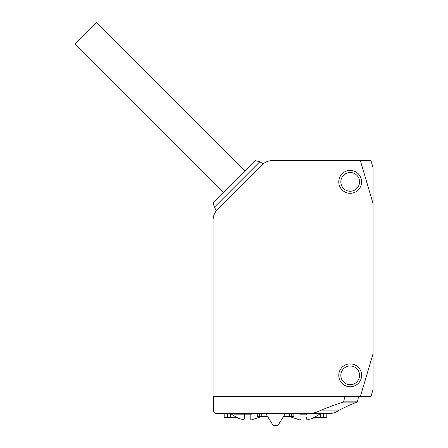 <?xml version="1.0" encoding="UTF-8"?>
<svg xmlns="http://www.w3.org/2000/svg" width="448" height="448" viewBox="0 0 448 448"><rect width="100%" height="100%" fill="white"/><g stroke="black" fill="none" stroke-linecap="round" stroke-linejoin="round"><path stroke-width="0.67" d="M373.044 353.752L373.044 389.536L370.938 396.659L360.338 396.659L373.044 353.752L373.044 203.448L360.338 160.546L272.726 160.546A15.232 15.232 0 0 0 261.951 165.004C263.67 163.442 263.67 163.442 261.951 165.004L217.56 209.401C215.998 211.114 215.998 211.114 217.56 209.401A15.232 15.232 0 0 0 213.097 220.17L213.097 396.659L360.338 396.659M360.338 160.546L370.938 160.546L373.044 167.67L373.044 203.448M338.772 181.871A11.424 11.424 0 0 1 350.196 170.447A11.424 11.424 0 0 1 361.62 181.871A11.424 11.424 0 0 1 350.196 193.295A11.424 11.424 0 0 1 338.772 181.871M359.559 181.871A9.363 9.363 0 0 0 350.196 172.508A9.363 9.363 0 0 0 340.833 181.871A9.363 9.363 0 0 0 350.196 191.234A9.363 9.363 0 0 0 359.559 181.871M338.772 375.329A11.424 11.424 0 0 1 350.196 363.905A11.424 11.424 0 0 1 361.62 375.329A11.424 11.424 0 0 1 350.196 386.758A11.424 11.424 0 0 1 338.772 375.329M359.559 375.329A9.363 9.363 0 0 0 350.196 365.966A9.363 9.363 0 0 0 340.833 375.329A9.363 9.363 0 0 0 350.196 384.698A9.363 9.363 0 0 0 359.559 375.329M259.767 161.801L255.522 160.664L213.22 202.966L214.357 207.217L259.767 161.801L263.256 163.845M230.574 417.603L237.653 417.603A27.087 27.087 0 0 1 230.574 413.414L230.574 417.603L224.14 417.603L224.14 413.414M213.478 396.659L213.478 410.368A3.046 3.046 0 0 0 216.524 413.414L320.533 413.414L320.533 417.603L326.967 417.603L326.967 413.414L326.166 413.414L326.166 417.603M245.14 171.046L96.499 22.4L74.956 43.943L223.597 192.59M344.921 396.659L343.728 401.145L357.554 401.145L358.574 396.659M339.276 410.088C336.487 412.272 333.318 413.381 329.778 413.414L308.05 413.414C312.726 413.51 317.122 412.401 321.233 410.088L334.365 405.042L349.703 405.042L339.276 410.088L321.233 410.088M343.728 401.145L342.933 402.097L334.365 405.042M308.05 413.414L326.166 413.414M306.404 414.176L300.306 414.176M257.275 413.414L257.275 416.461L261.783 416.461L261.783 413.414M291.564 413.414L291.564 416.461L293.832 416.461L293.832 413.414M321.25 413.414L320.533 413.414A27.087 27.087 0 0 1 313.454 417.603C315.818 417.603 315.818 417.603 313.454 417.603L320.533 417.603M291.564 416.461L283.55 416.461M285.454 413.414L277.838 425.6L273.269 425.6L265.653 413.414M267.557 416.461L261.783 416.461M251.653 413.414L251.653 414.176L234.046 414.176L234.046 413.414M306.404 413.414C306.404 422.279 306.404 422.279 306.404 413.414L306.404 414.814M306.404 419.149L306.404 417.626M244.709 419.143L244.709 414.176M250.802 414.814L250.802 420.101L261.8 416.461M250.802 418.83L250.802 417.626M300.306 419.143L300.306 420.101L289.313 416.461L289.324 413.414M300.306 413.414C300.306 422.279 300.306 422.279 300.306 413.414M342.933 402.097L356.877 402.097L349.703 405.042M224.946 413.414L224.946 417.603M227.433 417.603L227.433 413.414M323.674 413.414L323.674 417.603M259.543 413.414L259.543 416.461M216.401 210.7L214.357 207.217M357.554 401.145L356.877 402.097M306.404 420.101L315.235 417.603M244.709 420.101L235.878 417.603"/></g></svg>
